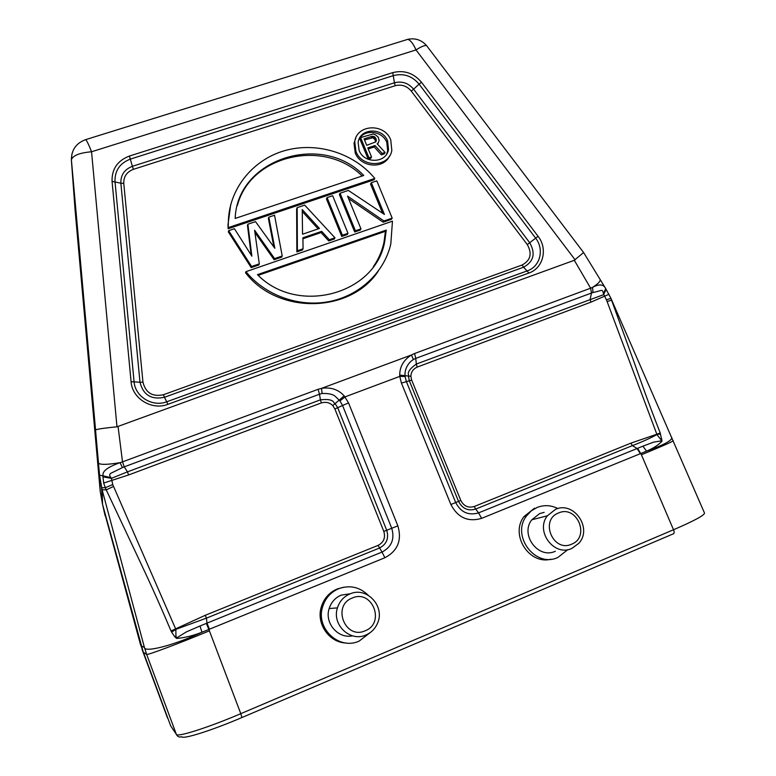 <?xml version="1.0" encoding="UTF-8"?>
<svg xmlns="http://www.w3.org/2000/svg" width="776" height="776" viewBox="0 0 776 776"><rect width="100%" height="100%" fill="white"/><g stroke="black" fill="none" stroke-linecap="round" stroke-linejoin="round"><path stroke-width="1.16" d="M103.78 509.832L140.388 644.128L170.662 725.822L143.405 652.373L146.664 654.401L144.414 647.407C144.123 652.868 173.504 645.603 201.954 632.217L199.995 625.99L206.979 623.138L206.455 618.132L175.851 629.355L175.939 635.874L174.755 636.727L176.589 638.435C184.669 637.794 193.127 635.719 201.954 632.217L208.86 629.443L206.338 623.4M142.008 649.25L143.405 652.373L142.008 649.25M583.581 252.53L574.298 260.28L116.972 426.8C104.498 428.042 97.359 429.07 95.564 429.914L71.392 160.166L75.127 210.519L100.24 491.509L102.548 504.361L143.085 651.5M95.526 429.982L99.512 475.145L102.112 489.792L102.548 504.361L105.109 515.739M84.962 139.864L85.719 139.622C86.999 141.019 88.939 145.064 91.549 151.766C79.54 152.843 72.818 155.51 71.392 159.759L98.503 463.224C100.579 464.882 107.757 464.688 120.057 462.661L122.453 467.589L112.132 472.652C109.367 473.67 108.979 475.329 110.968 477.618L111.434 478.355L102.995 476.852L103.664 483.031L128.564 474.98L321.342 402.919C325.92 401.667 329.732 402.56 332.778 405.605L334.873 408.923L337.715 407.73L335.048 403.501C333.273 403.976 335.765 398.107 320.43 399.844L319.46 394.218L322.089 393.48C328.849 393.248 333.399 394.353 335.756 396.827L339.946 400.93L342.555 405.45L337.715 407.73L386.71 530.27L391.735 528.291L342.555 405.45L348.56 402.938L344.175 395.867L332.778 405.605M605.581 288.371L583.659 252.617L426.722 45.803C425.267 44.93 421.698 46.308 416.014 49.926L575.123 259.844M600.168 279.651C600.478 281.358 597.947 283.929 592.573 287.353L590.623 288.187L574.298 260.28M241.986 717.509L673.432 533.791C674.363 533.393 674.392 532.045 673.519 529.756C694.142 520.851 704.472 515.293 704.511 513.062L610.935 298.304L605.687 288.546L603.476 293.852C602.389 288.449 602.477 290.602 592.98 292.533L591.487 293.018L590.623 288.187L414.588 353.507L411.455 354.981L413.356 359.521L415.752 358.396L416.334 364.051C403.918 372.897 410.029 375.303 408.341 376.02L409.34 380.812L401.435 383.072L450.885 504.526C457.782 517.679 468.035 522.287 481.615 518.358L478.588 512.868L637.067 448.538L632.401 445.608C641.451 442.175 649.638 438.508 656.971 434.589L662.006 441.108L660.201 432.969L656.835 434.22L660.58 434.123M610.935 298.304L605.726 288.75C603.709 284.21 599.324 283.744 592.573 287.353L592.98 292.533M414.588 353.507L415.752 358.396L591.487 293.018L590.187 299.177L590.866 302.174L608.956 294.279M603.476 293.852L606.357 299.759L610.925 298.411L634.496 363.275C640.724 380.822 647.242 399.776 660.201 432.969M611.76 300.186L607.075 301.466L656.835 434.22L630.84 443.164L474.243 506.505C468.297 508.212 463.815 506.195 460.808 500.452L458.538 501.374L409.34 380.812L411.649 380.065L410.873 376.311C411.047 372.034 413.142 368.959 417.168 367.106L590.866 302.174M100.24 491.509L99.512 475.145L101.598 487.745L105.342 487.716L106.234 489.869L102.112 489.792L144.414 647.407L141.339 645.952L140.388 644.128M113.48 486.474L106.234 489.869L138.012 557.333C146.606 575.695 156.296 596.046 171.021 630.975L171.641 632.149L175.851 629.355L112.743 484.563L105.332 487.716L103.664 483.031M98.445 463.039L99.571 475.3L103.13 475.863L102.995 476.852M118.059 426.558L122.521 461.865L120.057 462.661C107.466 467.113 101.821 471.507 103.13 475.863L110.968 477.618M122.453 467.589L124.228 466.851L122.521 461.865L318.121 389.3L319.46 394.218L124.228 466.851L127.468 471.847L128.564 474.98M339.946 400.93L345.048 396.875L399.766 376.389L399.708 375.089C399.747 366.611 403.665 359.909 411.455 354.981L321.565 388.339C330.809 387.001 338.346 389.503 344.175 395.867M240.783 713.668L208.86 629.443L384.877 557.75C397.768 550.863 402.094 540.232 397.855 525.856L391.735 528.291C394.887 539.019 391.657 546.944 382.035 552.066L384.877 557.75M534.518 508.173L523.965 516.632C509.89 534.586 529.048 565.015 550.882 559.215M343.506 587.257L337.211 588.965C329.179 592.476 323.844 598.558 321.225 607.191C316.084 623.788 329.237 642.722 346.174 643.003M209.452 630.81C176.957 644.284 146.8 655.497 146.664 654.401L176.375 734.397C177.171 737.452 208.23 727.587 240.773 713.678L673.519 529.756L641.403 454.765C661.21 446.675 671.822 442 673.248 440.729M171.641 632.149L174.755 636.727M199.995 625.99L186.366 631.897L176.559 637.979L175.939 635.874M171.021 630.975L205.281 615.281L206.455 618.132L379.435 548.069C386.632 544.248 389.057 538.311 386.71 530.27L383.81 531.424C385.653 537.739 383.742 542.395 378.087 545.382L205.281 615.281M112.743 484.563L111.434 478.355L127.468 471.847L320.43 399.844L321.342 402.919M401.435 383.072L399.766 376.389L405.091 376.515L406.333 381.491L455.696 502.557C460.837 512.354 468.471 515.788 478.588 512.868L475.669 509.085C468.093 511.268 462.38 508.697 458.538 501.374L450.885 504.526M405.091 376.515L404.975 374.401C405.091 376.418 403.704 365.826 413.356 359.521M606.202 289.448L603.505 294.696L416.334 364.051L417.168 367.106M671.87 437.654C671.725 440.7 663.286 445.201 646.553 451.147C653.518 448.218 658.669 444.871 662.006 441.108M481.615 518.358L646.553 451.147L642.887 446.181L653.576 442.155L661.773 440.778M642.887 446.181L637.067 448.538L640.384 453.698M641.403 454.765L637.61 448.305M399.708 375.089L410.873 376.311M661.812 438.944L660.861 438.993M567.867 549.621L557.895 557.449C535.45 568.323 510.909 535.779 526.497 515.943L531.221 510.909L537.118 507.446C544.083 504.759 551.018 505.127 557.934 508.552M544.17 512.373L539.659 513.576L531.822 519.774C519.813 534.664 538.292 559.486 555.325 551.261M571.796 548.467C554.18 556.984 534.984 531.23 547.381 515.798L555.48 509.366C573.784 500.714 592.845 528.301 578.838 543.287L571.796 548.467M571.602 544.199C553.104 552.832 539.446 519.93 558.565 512.975C576.946 504.507 590.623 537.06 571.602 544.199M370.142 632.624L359.191 641.073C339.316 650.521 315.589 628.502 322.544 607.075C325.183 598.383 330.547 592.263 338.637 588.722C349.743 584.803 359.608 586.966 368.222 595.231M350.461 593.718L341.149 595.143C335.213 597.733 331.216 602.205 329.17 608.549C324.261 622.963 338.026 639.075 352.517 635.835M366 634.952C350.286 642.421 331.624 624.719 337.444 607.88C339.558 601.293 343.7 596.647 349.86 593.95C366.679 586.103 385.672 606.599 377.349 623.642C374.973 628.909 371.19 632.673 366 634.952M365.186 630.772C345.136 640.084 331.643 605.561 352.294 598.024C372.189 588.887 385.73 623.021 365.186 630.772M355.883 137.769L354.031 143.24L355.214 152.823C360.491 167.403 383.422 169.517 389.503 156.083M230.705 204.689L227.999 224.778L228.125 228.774L374.042 179.789L374.808 178.441C353.652 152.775 316.239 141.31 283.87 150.874C251.57 160.496 228.134 190.469 228.338 223.536L228.125 228.774M245.944 271.668L392.462 221.179L390.803 244.013C384.333 272.24 359.909 295.452 329.558 301.515C299.109 307.558 265.479 295.617 245.944 271.668L245.546 272.774C277.75 314.91 350.286 313.368 378.106 271.406M254.926 232.49L274.112 259.727L281.717 257.108L282.221 255.973L274.529 215.243L268.835 217.164L268.38 218.415L273.87 246.981M274.112 259.727L274.597 258.592L254.606 230.23L259.291 263.859L258.854 264.975L251.191 267.613L228.328 231.879L228.668 230.656L234.439 228.716L251.87 256.167L247.874 224.206L247.466 225.438L251.181 255.071M296.626 208.909L296.849 251.899L302.495 249.95L303.067 248.795L302.921 237.776L321.7 231.355L321.08 232.558L328.723 240.929L334.31 238.998L334.97 237.825L304.687 205.116L297.179 207.638L296.626 208.909M302.931 238.766L321.08 232.558M327.084 197.589L326.444 198.879L341.741 236.447L347.299 234.527L347.997 233.334L332.652 195.717L327.084 197.589L342.42 235.254L347.997 233.334M348.56 198.588L383.16 222.188L391.366 219.365L392.19 218.134L376.796 180.876L371.316 182.719L384.411 214.448L348.366 190.43L340.063 193.224L355.418 230.782L360.966 228.881L347.561 196.134L383.965 220.966L392.19 218.134M371.316 182.719L370.559 184.048L382.597 213.235M340.063 193.224L339.384 194.534L354.69 231.985L360.229 230.084L360.966 228.881M355.932 151.398L354.739 141.785C356.601 124.218 384.595 122.88 390.745 139.932L391.822 150.399C389.29 167.335 361.946 168.198 355.932 151.398M359.104 150.36C364.041 164.124 386.477 163.387 388.504 149.477L387.612 140.97C382.587 127.021 359.705 128.079 358.134 142.425L359.104 150.36M359.036 139.244C364.458 128.729 382.558 130.824 386.807 142.415L387.69 150.893L386.555 154.24M368.222 148.953L374.226 146.965L381.336 154.841L384.285 153.861L385.08 152.445L377.185 143.841L378.523 142.425L377.466 144.152M378.523 142.425L379.076 140.291L378.251 137.158L375.322 134.714L373.101 133.986L360.627 137.575L359.899 139.04L368.222 159.187L370.763 158.343L371.52 156.946L367.785 147.906L375.002 145.529L374.226 146.965M368.222 159.187L368.969 157.79L371.52 156.946M360.627 137.575L368.969 157.79M381.336 154.841L382.122 153.435L385.08 152.445M382.122 153.435L375.002 145.529M366.718 145.325L375.865 141.833L376.253 139.273L374.76 136.848L372.111 136.256L364.06 138.894L366.718 145.325M364.497 139.961L372.8 137.73L374.944 139.447L375.584 142.056M372.111 136.256L371.355 137.711M373.557 136.266L372.8 137.73M374.76 136.848L373.993 138.303M375.72 137.992L374.944 139.447M376.253 139.273L375.477 140.728M376.36 140.698L375.671 141.989M228.464 227.543L374.808 178.441M235.167 218.444L363.74 175.463C322.147 131.862 237.087 158.74 235.167 218.444M237.378 205.524C250.435 154.715 324.475 138.312 362.13 175.997M386.244 230.103L257.477 274.646C297.46 315.89 375.836 294.23 384.731 241.452L386.244 230.103L385.439 231.296L258.204 275.334M385.439 231.296L383.926 242.616C381.986 251.279 378.475 259.3 373.372 266.692M251.191 267.613L251.608 266.498L259.291 263.859M251.608 266.498L228.668 230.656M268.835 217.164L274.83 248.31L255.517 221.635L247.874 224.206M274.597 258.592L282.221 255.973M328.723 240.929L329.363 239.745L334.97 237.825M329.363 239.745L321.7 231.355M296.849 251.899L297.392 250.745L303.067 248.795M297.392 250.745L297.179 207.638M319.46 228.454L302.233 209.588L302.553 234.216L319.46 228.454M302.252 211.499L318.15 228.901M341.741 236.447L342.42 235.254M354.69 231.985L355.418 230.782M383.16 222.188L383.965 220.966M170.662 725.822L176.375 734.397C177.51 736.725 179.324 737.501 181.807 736.725C182.7 739.625 211.673 730.488 241.928 717.528L240.773 713.678M142.299 650.055L167.529 718.033M116.972 426.8L91.549 151.766L416.014 49.926C413.278 43.698 410.523 40.168 407.759 39.343L85.719 139.622C76.242 143.065 71.46 149.778 71.392 159.759L71.955 153.813M112.054 181.371L131.076 381.695L139.99 382.238L120.862 183.204L112.054 181.371C111.725 169.052 117.516 160.613 129.427 156.044L392.734 72.634C404.053 69.821 413.637 73.031 421.484 82.256L419.098 84.128C412.114 75.922 403.588 73.07 393.529 75.573L130.436 159.08C119.843 163.144 114.703 170.652 115.003 181.594L134.073 381.666C135.024 396.681 152.571 407.429 166.811 401.755L527.467 270.785C540.222 266.585 544.49 249.183 535.624 238.135L419.098 84.128L413.608 89.182L529.717 242.743L538.069 236.302L421.484 82.256M131.076 381.695C132.133 398.602 151.892 410.708 167.917 404.315L528.902 273.016C543.258 268.283 548.04 248.718 538.069 236.302M426.965 46.123L426.722 45.803C421.717 39.964 415.393 37.82 407.759 39.343L405.295 40.109M606.357 299.759L607.075 301.466M322.089 393.48L321.565 388.339L318.121 389.3M348.56 402.938L397.855 525.856M209.462 629.2L206.988 623.138L382.035 552.066L378.096 545.382M383.81 531.424L334.873 408.923M411.649 380.065L460.808 500.452M474.243 506.505L475.669 509.085L632.401 445.608L630.84 443.164M129.427 156.044L132.395 166.316L394.441 82.78L392.734 72.634M528.902 273.016L523.577 267.206L164.483 397.273L167.917 404.315M120.862 183.204C120.619 175.007 124.47 169.381 132.395 166.316L133.394 169.333L395.226 85.709C401.522 84.128 406.857 85.913 411.231 91.054L527.282 244.576C532.336 253.539 530.619 260.348 522.151 264.994L163.396 394.751C152.435 397.011 145.626 392.831 142.959 382.199L123.772 183.427L120.862 183.204M395.226 85.709L394.441 82.78C401.978 80.898 408.37 83.032 413.608 89.182L411.231 91.054M527.282 244.576L529.717 242.743C535.77 253.48 533.723 261.638 523.577 267.206L522.151 264.994M163.396 394.751L164.483 397.273C151.349 399.999 143.191 394.984 139.99 382.238L142.959 382.199M123.772 183.427C123.568 176.589 126.779 171.894 133.394 169.333M101.598 487.745L102.335 503.546M523.965 516.632L526.497 515.943M531.822 519.774L547.381 515.798M321.225 607.191L322.544 607.075M329.17 608.549L337.444 607.88M354.031 143.24L354.739 141.785M387.69 150.893L388.504 149.477M227.999 224.778L228.338 223.546M383.926 242.616L384.731 241.452"/></g></svg>
